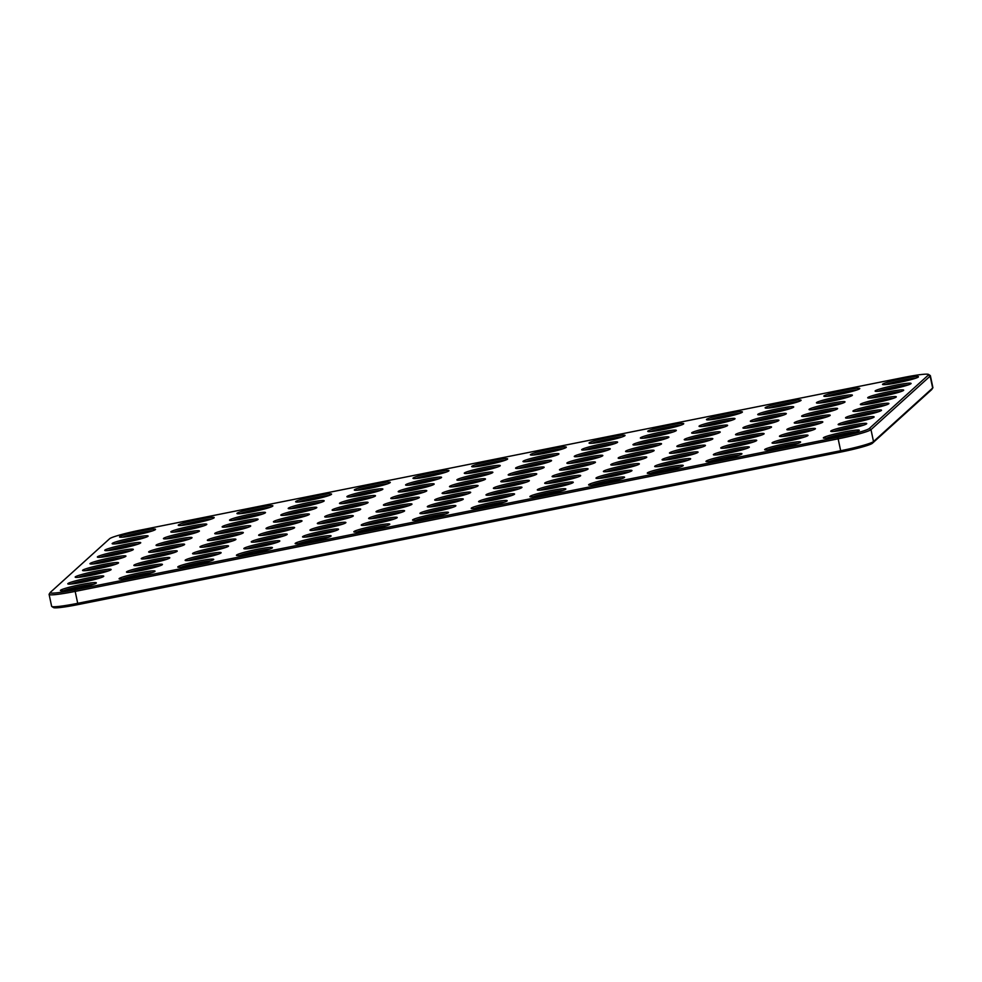 <?xml version="1.0" encoding="UTF-8"?>
<svg xmlns="http://www.w3.org/2000/svg" width="982" height="982" viewBox="0 0 982 982"><rect width="100%" height="100%" fill="white"/><g stroke="black" fill="none" stroke-linecap="round" stroke-linejoin="round"><path stroke-width="1.47" d="M928.506 374.412L930.224 375.517A30.233 2.529 168 0 1 930.371 375.701L932.9 387.608A30.233 2.529 168 0 1 932.839 387.841A30.233 2.529 168 0 1 932.667 388.025L873.514 441.556A30.233 2.529 168 0 1 840.469 450.775L77.504 603.353A30.233 2.529 168 0 1 51.776 606.483A30.233 2.529 168 0 1 51.629 606.299L49.1 594.392A30.233 2.529 168 0 1 49.161 594.159L50.278 592.453A28.785 2.406 168 0 1 50.438 592.281L109.591 538.75A28.785 2.406 168 0 1 141.052 529.973L904.017 377.395A28.785 2.406 168 0 1 928.506 374.412A28.785 2.406 168 0 1 928.432 374.989L869.279 428.52A28.785 2.406 168 0 1 837.818 437.297L74.853 589.875A28.785 2.406 168 0 1 50.278 592.453M930.371 375.701A30.233 2.529 168 0 1 930.138 376.118L870.985 429.65A30.233 2.529 168 0 1 837.941 438.868L74.976 591.446A30.233 2.529 168 0 1 49.1 594.392M932.839 387.841L931.722 389.547A28.785 2.406 168 0 1 931.562 389.719L872.409 443.25A28.785 2.406 168 0 1 840.948 452.027L77.983 604.605A28.785 2.406 168 0 1 53.494 607.588L51.776 606.483M122.32 553.21A18.376 1.534 -12 0 0 133.282 549.552A18.376 1.534 -12 0 0 115.029 551.724A18.376 1.534 -12 0 0 97.451 557.162A18.376 1.534 -12 0 0 122.32 553.21M181.007 541.475A18.376 1.534 -12 0 0 191.981 537.817A18.376 1.534 -12 0 0 173.716 539.99A18.376 1.534 -12 0 0 156.15 545.427A18.376 1.534 -12 0 0 181.007 541.475M114.919 559.9A18.376 1.534 -12 0 0 125.892 556.242A18.376 1.534 -12 0 0 107.627 558.414A18.376 1.534 -12 0 0 90.062 563.864A18.376 1.534 -12 0 0 114.919 559.9M173.618 548.165A18.376 1.534 -12 0 0 184.579 544.507A18.376 1.534 -12 0 0 166.314 546.679A18.376 1.534 -12 0 0 148.748 552.117A18.376 1.534 -12 0 0 173.618 548.165M107.529 566.589A18.376 1.534 -12 0 0 118.503 562.932A18.376 1.534 -12 0 0 100.238 565.116A18.376 1.534 -12 0 0 82.66 570.554A18.376 1.534 -12 0 0 107.529 566.589M166.216 554.855A18.376 1.534 -12 0 0 177.19 551.197A18.376 1.534 -12 0 0 158.924 553.369A18.376 1.534 -12 0 0 141.359 558.819A18.376 1.534 -12 0 0 166.216 554.855M232.304 536.43A18.376 1.534 -12 0 0 243.278 532.772A18.376 1.534 -12 0 0 225.013 534.945A18.376 1.534 -12 0 0 207.435 540.382A18.376 1.534 -12 0 0 232.304 536.43M224.915 543.12A18.376 1.534 -12 0 0 235.876 539.462A18.376 1.534 -12 0 0 217.611 541.634A18.376 1.534 -12 0 0 200.046 547.072A18.376 1.534 -12 0 0 224.915 543.12M92.738 579.981A18.376 1.534 -12 0 0 103.711 576.311A18.376 1.534 -12 0 0 85.446 578.496A18.376 1.534 -12 0 0 67.881 583.934A18.376 1.534 -12 0 0 92.738 579.981M151.424 568.234A18.376 1.534 -12 0 0 162.398 564.576A18.376 1.534 -12 0 0 144.133 566.761A18.376 1.534 -12 0 0 126.568 572.199A18.376 1.534 -12 0 0 151.424 568.234M202.722 563.189A18.376 1.534 -12 0 0 213.695 559.531A18.376 1.534 -12 0 0 195.43 561.716A18.376 1.534 -12 0 0 177.865 567.154A18.376 1.534 -12 0 0 202.722 563.189M85.348 586.671A18.376 1.534 -12 0 0 96.31 583.013A18.376 1.534 -12 0 0 78.057 585.186A18.376 1.534 -12 0 0 60.479 590.624A18.376 1.534 -12 0 0 85.348 586.671M144.035 574.936A18.376 1.534 -12 0 0 155.009 571.266A18.376 1.534 -12 0 0 136.744 573.451A18.376 1.534 -12 0 0 119.178 578.889A18.376 1.534 -12 0 0 144.035 574.936M239.694 529.74A18.376 1.534 -12 0 0 250.668 526.082A18.376 1.534 -12 0 0 232.403 528.255A18.376 1.534 -12 0 0 214.837 533.692A18.376 1.534 -12 0 0 239.694 529.74M100.139 573.279A18.376 1.534 -12 0 0 111.101 569.621A18.376 1.534 -12 0 0 92.836 571.806A18.376 1.534 -12 0 0 75.27 577.244A18.376 1.534 -12 0 0 100.139 573.279M158.826 561.544A18.376 1.534 -12 0 0 169.788 557.886A18.376 1.534 -12 0 0 151.535 560.071A18.376 1.534 -12 0 0 133.957 565.509A18.376 1.534 -12 0 0 158.826 561.544M217.513 549.81A18.376 1.534 -12 0 0 228.487 546.152A18.376 1.534 -12 0 0 210.222 548.324A18.376 1.534 -12 0 0 192.656 553.762A18.376 1.534 -12 0 0 217.513 549.81M210.123 556.499A18.376 1.534 -12 0 0 221.085 552.841A18.376 1.534 -12 0 0 202.832 555.014A18.376 1.534 -12 0 0 185.254 560.464A18.376 1.534 -12 0 0 210.123 556.499M144.501 533.14A18.376 1.534 -12 0 0 155.475 529.482A18.376 1.534 -12 0 0 137.21 531.655A18.376 1.534 -12 0 0 119.632 537.093A18.376 1.534 -12 0 0 144.501 533.14M643.136 454.273A18.376 1.534 -12 0 0 654.098 450.603A18.376 1.534 -12 0 0 635.845 452.788A18.376 1.534 -12 0 0 618.267 458.226A18.376 1.534 -12 0 0 643.136 454.273M203.188 521.393A18.376 1.534 -12 0 0 214.162 517.735A18.376 1.534 -12 0 0 195.897 519.92A18.376 1.534 -12 0 0 178.331 525.358A18.376 1.534 -12 0 0 203.188 521.393M694.434 449.228A18.376 1.534 -12 0 0 705.395 445.558A18.376 1.534 -12 0 0 687.13 447.743A18.376 1.534 -12 0 0 669.564 453.181A18.376 1.534 -12 0 0 694.434 449.228M261.887 509.658A18.376 1.534 -12 0 0 272.849 506A18.376 1.534 -12 0 0 254.584 508.185A18.376 1.534 -12 0 0 237.018 513.623A18.376 1.534 -12 0 0 261.887 509.658M137.112 539.83A18.376 1.534 -12 0 0 148.073 536.172A18.376 1.534 -12 0 0 129.808 538.345A18.376 1.534 -12 0 0 112.243 543.783A18.376 1.534 -12 0 0 137.112 539.83M195.799 528.095A18.376 1.534 -12 0 0 206.772 524.425A18.376 1.534 -12 0 0 188.507 526.61A18.376 1.534 -12 0 0 170.929 532.048A18.376 1.534 -12 0 0 195.799 528.095M635.735 460.963A18.376 1.534 -12 0 0 646.708 457.305A18.376 1.534 -12 0 0 628.443 459.478A18.376 1.534 -12 0 0 610.878 464.916A18.376 1.534 -12 0 0 635.735 460.963M577.048 472.698A18.376 1.534 -12 0 0 588.022 469.04A18.376 1.534 -12 0 0 569.756 471.213A18.376 1.534 -12 0 0 552.191 476.651A18.376 1.534 -12 0 0 577.048 472.698M254.485 516.348A18.376 1.534 -12 0 0 265.459 512.69A18.376 1.534 -12 0 0 247.194 514.875A18.376 1.534 -12 0 0 229.628 520.313A18.376 1.534 -12 0 0 254.485 516.348M129.71 546.52A18.376 1.534 -12 0 0 140.684 542.862A18.376 1.534 -12 0 0 122.419 545.035A18.376 1.534 -12 0 0 104.853 550.472A18.376 1.534 -12 0 0 129.71 546.52M188.397 534.785A18.376 1.534 -12 0 0 199.371 531.127A18.376 1.534 -12 0 0 181.105 533.3A18.376 1.534 -12 0 0 163.54 538.737A18.376 1.534 -12 0 0 188.397 534.785M247.096 523.05A18.376 1.534 -12 0 0 258.057 519.38A18.376 1.534 -12 0 0 239.804 521.565A18.376 1.534 -12 0 0 222.227 527.003A18.376 1.534 -12 0 0 247.096 523.05M290.991 524.695A18.376 1.534 -12 0 0 301.965 521.037A18.376 1.534 -12 0 0 283.7 523.21A18.376 1.534 -12 0 0 266.134 528.647A18.376 1.534 -12 0 0 290.991 524.695M591.839 459.318A18.376 1.534 -12 0 0 602.801 455.648A18.376 1.534 -12 0 0 584.548 457.833A18.376 1.534 -12 0 0 566.97 463.271A18.376 1.534 -12 0 0 591.839 459.318M584.437 466.008A18.376 1.534 -12 0 0 595.411 462.35A18.376 1.534 -12 0 0 577.146 464.523A18.376 1.534 -12 0 0 559.58 469.961A18.376 1.534 -12 0 0 584.437 466.008M701.823 442.526A18.376 1.534 -12 0 0 712.797 438.868A18.376 1.534 -12 0 0 694.532 441.053A18.376 1.534 -12 0 0 676.954 446.491A18.376 1.534 -12 0 0 701.823 442.526M709.213 435.836A18.376 1.534 -12 0 0 720.187 432.178A18.376 1.534 -12 0 0 701.921 434.351A18.376 1.534 -12 0 0 684.356 439.801A18.376 1.534 -12 0 0 709.213 435.836M650.526 447.571A18.376 1.534 -12 0 0 661.5 443.913A18.376 1.534 -12 0 0 643.235 446.098A18.376 1.534 -12 0 0 625.669 451.536A18.376 1.534 -12 0 0 650.526 447.571M283.602 531.385A18.376 1.534 -12 0 0 294.563 527.727A18.376 1.534 -12 0 0 276.31 529.899A18.376 1.534 -12 0 0 258.732 535.337A18.376 1.534 -12 0 0 283.602 531.385M826.598 412.366A18.376 1.534 -12 0 0 837.572 408.708A18.376 1.534 -12 0 0 819.307 410.881A18.376 1.534 -12 0 0 801.729 416.319A18.376 1.534 -12 0 0 826.598 412.366M819.197 419.056A18.376 1.534 -12 0 0 830.171 415.398A18.376 1.534 -12 0 0 811.905 417.571A18.376 1.534 -12 0 0 794.34 423.009A18.376 1.534 -12 0 0 819.197 419.056M679.642 462.608A18.376 1.534 -12 0 0 690.604 458.95A18.376 1.534 -12 0 0 672.351 461.123A18.376 1.534 -12 0 0 654.773 466.56A18.376 1.534 -12 0 0 679.642 462.608M620.955 474.343A18.376 1.534 -12 0 0 631.917 470.685A18.376 1.534 -12 0 0 613.652 472.858A18.376 1.534 -12 0 0 596.086 478.295A18.376 1.534 -12 0 0 620.955 474.343M870.494 414.011A18.376 1.534 -12 0 0 881.468 410.353A18.376 1.534 -12 0 0 863.203 412.526A18.376 1.534 -12 0 0 845.637 417.964A18.376 1.534 -12 0 0 870.494 414.011M261.421 551.454A18.376 1.534 -12 0 0 272.382 547.796A18.376 1.534 -12 0 0 254.117 549.969A18.376 1.534 -12 0 0 236.552 555.419A18.376 1.534 -12 0 0 261.421 551.454M877.896 407.321A18.376 1.534 -12 0 0 888.857 403.663A18.376 1.534 -12 0 0 870.604 405.836A18.376 1.534 -12 0 0 853.027 411.274A18.376 1.534 -12 0 0 877.896 407.321M613.554 481.033A18.376 1.534 -12 0 0 624.527 477.375A18.376 1.534 -12 0 0 606.262 479.547A18.376 1.534 -12 0 0 588.697 484.985A18.376 1.534 -12 0 0 613.554 481.033M672.24 469.298A18.376 1.534 -12 0 0 683.214 465.64A18.376 1.534 -12 0 0 664.949 467.813A18.376 1.534 -12 0 0 647.384 473.25A18.376 1.534 -12 0 0 672.24 469.298M811.807 425.746A18.376 1.534 -12 0 0 822.781 422.088A18.376 1.534 -12 0 0 804.516 424.261A18.376 1.534 -12 0 0 786.95 429.699A18.376 1.534 -12 0 0 811.807 425.746M767.912 424.101A18.376 1.534 -12 0 0 778.873 420.443A18.376 1.534 -12 0 0 760.608 422.616A18.376 1.534 -12 0 0 743.043 428.054A18.376 1.534 -12 0 0 767.912 424.101M753.12 437.481A18.376 1.534 -12 0 0 764.082 433.823A18.376 1.534 -12 0 0 745.829 436.008A18.376 1.534 -12 0 0 728.251 441.446A18.376 1.534 -12 0 0 753.12 437.481M276.2 538.075A18.376 1.534 -12 0 0 287.174 534.417A18.376 1.534 -12 0 0 268.908 536.589A18.376 1.534 -12 0 0 251.343 542.027A18.376 1.534 -12 0 0 276.2 538.075M628.345 467.653A18.376 1.534 -12 0 0 639.319 463.995A18.376 1.534 -12 0 0 621.054 466.168A18.376 1.534 -12 0 0 603.476 471.606A18.376 1.534 -12 0 0 628.345 467.653M298.393 518.005A18.376 1.534 -12 0 0 309.355 514.335A18.376 1.534 -12 0 0 291.089 516.52A18.376 1.534 -12 0 0 273.524 521.958A18.376 1.534 -12 0 0 298.393 518.005M687.032 455.918A18.376 1.534 -12 0 0 698.006 452.26A18.376 1.534 -12 0 0 679.74 454.433A18.376 1.534 -12 0 0 662.175 459.871A18.376 1.534 -12 0 0 687.032 455.918M268.81 544.764A18.376 1.534 -12 0 0 279.784 541.107A18.376 1.534 -12 0 0 261.519 543.279A18.376 1.534 -12 0 0 243.941 548.717A18.376 1.534 -12 0 0 268.81 544.764M760.51 430.791A18.376 1.534 -12 0 0 771.484 427.133A18.376 1.534 -12 0 0 753.219 429.306A18.376 1.534 -12 0 0 735.653 434.756A18.376 1.534 -12 0 0 760.51 430.791M789.626 445.828A18.376 1.534 -12 0 0 800.588 442.158A18.376 1.534 -12 0 0 782.335 444.343A18.376 1.534 -12 0 0 764.757 449.781A18.376 1.534 -12 0 0 789.626 445.828M848.313 434.081A18.376 1.534 -12 0 0 859.287 430.423A18.376 1.534 -12 0 0 841.022 432.608A18.376 1.534 -12 0 0 823.456 438.046A18.376 1.534 -12 0 0 848.313 434.081M738.329 450.873A18.376 1.534 -12 0 0 749.303 447.203A18.376 1.534 -12 0 0 731.038 449.388A18.376 1.534 -12 0 0 713.46 454.826A18.376 1.534 -12 0 0 738.329 450.873M797.016 439.126A18.376 1.534 -12 0 0 807.99 435.468A18.376 1.534 -12 0 0 789.724 437.653A18.376 1.534 -12 0 0 772.159 443.091A18.376 1.534 -12 0 0 797.016 439.126M730.939 457.563A18.376 1.534 -12 0 0 741.901 453.905A18.376 1.534 -12 0 0 723.636 456.078A18.376 1.534 -12 0 0 706.07 461.515A18.376 1.534 -12 0 0 730.939 457.563M554.867 492.768A18.376 1.534 -12 0 0 565.828 489.11A18.376 1.534 -12 0 0 547.575 491.295A18.376 1.534 -12 0 0 529.998 496.732A18.376 1.534 -12 0 0 554.867 492.768M855.715 427.391A18.376 1.534 -12 0 0 866.676 423.733A18.376 1.534 -12 0 0 848.411 425.906A18.376 1.534 -12 0 0 830.846 431.356A18.376 1.534 -12 0 0 855.715 427.391M885.285 400.631A18.376 1.534 -12 0 0 896.259 396.974A18.376 1.534 -12 0 0 877.994 399.146A18.376 1.534 -12 0 0 860.428 404.584A18.376 1.534 -12 0 0 885.285 400.631M863.104 420.701A18.376 1.534 -12 0 0 874.078 417.043A18.376 1.534 -12 0 0 855.813 419.216A18.376 1.534 -12 0 0 838.235 424.654A18.376 1.534 -12 0 0 863.104 420.701M342.288 519.65A18.376 1.534 -12 0 0 353.262 515.98A18.376 1.534 -12 0 0 334.997 518.165A18.376 1.534 -12 0 0 317.419 523.602A18.376 1.534 -12 0 0 342.288 519.65M731.406 415.767A18.376 1.534 -12 0 0 742.367 412.109A18.376 1.534 -12 0 0 724.102 414.281A18.376 1.534 -12 0 0 706.537 419.719A18.376 1.534 -12 0 0 731.406 415.767M349.678 512.948A18.376 1.534 -12 0 0 360.652 509.29A18.376 1.534 -12 0 0 342.387 511.475A18.376 1.534 -12 0 0 324.821 516.913A18.376 1.534 -12 0 0 349.678 512.948M562.256 486.078A18.376 1.534 -12 0 0 573.23 482.42A18.376 1.534 -12 0 0 554.965 484.592A18.376 1.534 -12 0 0 537.399 490.03A18.376 1.534 -12 0 0 562.256 486.078M569.658 479.388A18.376 1.534 -12 0 0 580.62 475.73A18.376 1.534 -12 0 0 562.355 477.903A18.376 1.534 -12 0 0 544.789 483.34A18.376 1.534 -12 0 0 569.658 479.388M518.361 484.433A18.376 1.534 -12 0 0 529.323 480.775A18.376 1.534 -12 0 0 511.07 482.948A18.376 1.534 -12 0 0 493.492 488.385A18.376 1.534 -12 0 0 518.361 484.433M716.615 429.146A18.376 1.534 -12 0 0 727.576 425.488A18.376 1.534 -12 0 0 709.323 427.661A18.376 1.534 -12 0 0 691.745 433.099A18.376 1.534 -12 0 0 716.615 429.146M745.719 444.171A18.376 1.534 -12 0 0 756.692 440.513A18.376 1.534 -12 0 0 738.427 442.698A18.376 1.534 -12 0 0 720.862 448.136A18.376 1.534 -12 0 0 745.719 444.171M305.783 511.303A18.376 1.534 -12 0 0 316.756 507.645A18.376 1.534 -12 0 0 298.491 509.83A18.376 1.534 -12 0 0 280.913 515.268A18.376 1.534 -12 0 0 305.783 511.303M408.377 501.213A18.376 1.534 -12 0 0 419.339 497.555A18.376 1.534 -12 0 0 401.073 499.74A18.376 1.534 -12 0 0 383.508 505.178A18.376 1.534 -12 0 0 408.377 501.213M525.751 477.743A18.376 1.534 -12 0 0 536.724 474.085A18.376 1.534 -12 0 0 518.459 476.258A18.376 1.534 -12 0 0 500.894 481.696A18.376 1.534 -12 0 0 525.751 477.743M400.975 507.903A18.376 1.534 -12 0 0 411.949 504.245A18.376 1.534 -12 0 0 393.684 506.43A18.376 1.534 -12 0 0 376.118 511.868A18.376 1.534 -12 0 0 400.975 507.903M533.152 471.053A18.376 1.534 -12 0 0 544.114 467.395A18.376 1.534 -12 0 0 525.849 469.568A18.376 1.534 -12 0 0 508.283 475.006A18.376 1.534 -12 0 0 533.152 471.053M657.928 440.881A18.376 1.534 -12 0 0 668.889 437.223A18.376 1.534 -12 0 0 650.624 439.408A18.376 1.534 -12 0 0 633.059 444.846A18.376 1.534 -12 0 0 657.928 440.881M599.229 452.616A18.376 1.534 -12 0 0 610.203 448.958A18.376 1.534 -12 0 0 591.937 451.143A18.376 1.534 -12 0 0 574.372 456.581A18.376 1.534 -12 0 0 599.229 452.616M459.674 496.168A18.376 1.534 -12 0 0 470.636 492.51A18.376 1.534 -12 0 0 452.371 494.683A18.376 1.534 -12 0 0 434.805 500.133A18.376 1.534 -12 0 0 459.674 496.168M474.453 482.788A18.376 1.534 -12 0 0 485.427 479.13A18.376 1.534 -12 0 0 467.162 481.303A18.376 1.534 -12 0 0 449.596 486.741A18.376 1.534 -12 0 0 474.453 482.788M467.064 489.478A18.376 1.534 -12 0 0 478.038 485.82A18.376 1.534 -12 0 0 459.772 487.993A18.376 1.534 -12 0 0 442.195 493.43A18.376 1.534 -12 0 0 467.064 489.478M614.02 439.236A18.376 1.534 -12 0 0 624.994 435.578A18.376 1.534 -12 0 0 606.729 437.751A18.376 1.534 -12 0 0 589.163 443.201A18.376 1.534 -12 0 0 614.02 439.236M724.004 422.456A18.376 1.534 -12 0 0 734.978 418.798A18.376 1.534 -12 0 0 716.713 420.971A18.376 1.534 -12 0 0 699.147 426.409A18.376 1.534 -12 0 0 724.004 422.456M672.707 427.501A18.376 1.534 -12 0 0 683.681 423.843A18.376 1.534 -12 0 0 665.415 426.016A18.376 1.534 -12 0 0 647.85 431.454A18.376 1.534 -12 0 0 672.707 427.501M606.63 445.926A18.376 1.534 -12 0 0 617.592 442.268A18.376 1.534 -12 0 0 599.327 444.453A18.376 1.534 -12 0 0 581.761 449.891A18.376 1.534 -12 0 0 606.63 445.926M665.317 434.191A18.376 1.534 -12 0 0 676.291 430.533A18.376 1.534 -12 0 0 658.026 432.706A18.376 1.534 -12 0 0 640.448 438.144A18.376 1.534 -12 0 0 665.317 434.191M804.418 432.436A18.376 1.534 -12 0 0 815.379 428.778A18.376 1.534 -12 0 0 797.114 430.963A18.376 1.534 -12 0 0 779.548 436.401A18.376 1.534 -12 0 0 804.418 432.436M444.883 509.56A18.376 1.534 -12 0 0 455.844 505.89A18.376 1.534 -12 0 0 437.591 508.075A18.376 1.534 -12 0 0 420.014 513.512A18.376 1.534 -12 0 0 444.883 509.56M848.779 392.284A18.376 1.534 -12 0 0 859.753 388.627A18.376 1.534 -12 0 0 841.488 390.811A18.376 1.534 -12 0 0 823.923 396.249A18.376 1.534 -12 0 0 848.779 392.284M503.57 497.813A18.376 1.534 -12 0 0 514.543 494.155A18.376 1.534 -12 0 0 496.278 496.34A18.376 1.534 -12 0 0 478.7 501.777A18.376 1.534 -12 0 0 503.57 497.813M907.466 380.55A18.376 1.534 -12 0 0 918.44 376.892A18.376 1.534 -12 0 0 900.175 379.077A18.376 1.534 -12 0 0 882.609 384.514A18.376 1.534 -12 0 0 907.466 380.55M892.687 393.942A18.376 1.534 -12 0 0 903.649 390.271A18.376 1.534 -12 0 0 885.383 392.456A18.376 1.534 -12 0 0 867.818 397.894A18.376 1.534 -12 0 0 892.687 393.942M437.481 516.25A18.376 1.534 -12 0 0 448.455 512.592A18.376 1.534 -12 0 0 430.19 514.764A18.376 1.534 -12 0 0 412.624 520.202A18.376 1.534 -12 0 0 437.481 516.25M378.794 527.985A18.376 1.534 -12 0 0 389.768 524.327A18.376 1.534 -12 0 0 371.503 526.499A18.376 1.534 -12 0 0 353.937 531.937A18.376 1.534 -12 0 0 378.794 527.985M900.077 387.239A18.376 1.534 -12 0 0 911.051 383.581A18.376 1.534 -12 0 0 892.785 385.766A18.376 1.534 -12 0 0 875.207 391.204A18.376 1.534 -12 0 0 900.077 387.239M320.107 539.719A18.376 1.534 -12 0 0 331.069 536.062A18.376 1.534 -12 0 0 312.816 538.234A18.376 1.534 -12 0 0 295.238 543.672A18.376 1.534 -12 0 0 320.107 539.719M496.18 504.502A18.376 1.534 -12 0 0 507.142 500.845A18.376 1.534 -12 0 0 488.876 503.03A18.376 1.534 -12 0 0 471.311 508.467A18.376 1.534 -12 0 0 496.18 504.502M393.586 514.605A18.376 1.534 -12 0 0 404.559 510.935A18.376 1.534 -12 0 0 386.294 513.12A18.376 1.534 -12 0 0 368.716 518.557A18.376 1.534 -12 0 0 393.586 514.605M790.093 404.032A18.376 1.534 -12 0 0 801.054 400.374A18.376 1.534 -12 0 0 782.801 402.546A18.376 1.534 -12 0 0 765.223 407.984A18.376 1.534 -12 0 0 790.093 404.032M782.691 410.722A18.376 1.534 -12 0 0 793.665 407.064A18.376 1.534 -12 0 0 775.399 409.236A18.376 1.534 -12 0 0 757.834 414.674A18.376 1.534 -12 0 0 782.691 410.722M334.899 526.34A18.376 1.534 -12 0 0 345.86 522.682A18.376 1.534 -12 0 0 327.595 524.854A18.376 1.534 -12 0 0 310.03 530.292A18.376 1.534 -12 0 0 334.899 526.34M833.988 405.676A18.376 1.534 -12 0 0 844.962 402.019A18.376 1.534 -12 0 0 826.697 404.191A18.376 1.534 -12 0 0 809.131 409.629A18.376 1.534 -12 0 0 833.988 405.676M510.959 491.123A18.376 1.534 -12 0 0 521.933 487.465A18.376 1.534 -12 0 0 503.668 489.637A18.376 1.534 -12 0 0 486.102 495.088A18.376 1.534 -12 0 0 510.959 491.123M386.184 521.295A18.376 1.534 -12 0 0 397.158 517.637A18.376 1.534 -12 0 0 378.892 519.809A18.376 1.534 -12 0 0 361.327 525.247A18.376 1.534 -12 0 0 386.184 521.295M357.08 506.258A18.376 1.534 -12 0 0 368.041 502.6A18.376 1.534 -12 0 0 349.788 504.785A18.376 1.534 -12 0 0 332.211 510.223A18.376 1.534 -12 0 0 357.08 506.258M327.497 533.03A18.376 1.534 -12 0 0 338.471 529.372A18.376 1.534 -12 0 0 320.206 531.544A18.376 1.534 -12 0 0 302.64 536.982A18.376 1.534 -12 0 0 327.497 533.03M452.272 502.858A18.376 1.534 -12 0 0 463.246 499.2A18.376 1.534 -12 0 0 444.981 501.385A18.376 1.534 -12 0 0 427.416 506.822A18.376 1.534 -12 0 0 452.272 502.858M415.767 494.523A18.376 1.534 -12 0 0 426.74 490.865A18.376 1.534 -12 0 0 408.475 493.038A18.376 1.534 -12 0 0 390.91 498.488A18.376 1.534 -12 0 0 415.767 494.523M841.39 398.987A18.376 1.534 -12 0 0 852.351 395.316A18.376 1.534 -12 0 0 834.086 397.501A18.376 1.534 -12 0 0 816.521 402.939A18.376 1.534 -12 0 0 841.39 398.987M775.301 417.411A18.376 1.534 -12 0 0 786.275 413.753A18.376 1.534 -12 0 0 768.01 415.926A18.376 1.534 -12 0 0 750.432 421.364A18.376 1.534 -12 0 0 775.301 417.411M430.558 481.143A18.376 1.534 -12 0 0 441.532 477.485A18.376 1.534 -12 0 0 423.267 479.658A18.376 1.534 -12 0 0 405.689 485.096A18.376 1.534 -12 0 0 430.558 481.143M489.245 469.408A18.376 1.534 -12 0 0 500.219 465.75A18.376 1.534 -12 0 0 481.953 467.923A18.376 1.534 -12 0 0 464.388 473.361A18.376 1.534 -12 0 0 489.245 469.408M371.871 492.878A18.376 1.534 -12 0 0 382.833 489.22A18.376 1.534 -12 0 0 364.567 491.393A18.376 1.534 -12 0 0 347.002 496.831A18.376 1.534 -12 0 0 371.871 492.878M496.647 462.718A18.376 1.534 -12 0 0 507.608 459.048A18.376 1.534 -12 0 0 489.343 461.233A18.376 1.534 -12 0 0 471.777 466.671A18.376 1.534 -12 0 0 496.647 462.718M437.947 474.453A18.376 1.534 -12 0 0 448.921 470.795A18.376 1.534 -12 0 0 430.656 472.968A18.376 1.534 -12 0 0 413.091 478.406A18.376 1.534 -12 0 0 437.947 474.453M379.261 486.188A18.376 1.534 -12 0 0 390.235 482.53A18.376 1.534 -12 0 0 371.969 484.703A18.376 1.534 -12 0 0 354.404 490.141A18.376 1.534 -12 0 0 379.261 486.188M313.172 504.613A18.376 1.534 -12 0 0 324.146 500.955A18.376 1.534 -12 0 0 305.881 503.128A18.376 1.534 -12 0 0 288.315 508.578A18.376 1.534 -12 0 0 313.172 504.613M555.333 450.971A18.376 1.534 -12 0 0 566.295 447.313A18.376 1.534 -12 0 0 548.042 449.498A18.376 1.534 -12 0 0 530.464 454.936A18.376 1.534 -12 0 0 555.333 450.971M481.855 476.098A18.376 1.534 -12 0 0 492.817 472.44A18.376 1.534 -12 0 0 474.564 474.613A18.376 1.534 -12 0 0 456.986 480.051A18.376 1.534 -12 0 0 481.855 476.098M540.542 464.363A18.376 1.534 -12 0 0 551.516 460.705A18.376 1.534 -12 0 0 533.251 462.878A18.376 1.534 -12 0 0 515.673 468.316A18.376 1.534 -12 0 0 540.542 464.363M320.574 497.923A18.376 1.534 -12 0 0 331.535 494.265A18.376 1.534 -12 0 0 313.283 496.438A18.376 1.534 -12 0 0 295.705 501.876A18.376 1.534 -12 0 0 320.574 497.923M364.469 499.568A18.376 1.534 -12 0 0 375.443 495.91A18.376 1.534 -12 0 0 357.178 498.083A18.376 1.534 -12 0 0 339.612 503.533A18.376 1.534 -12 0 0 364.469 499.568M547.931 457.673A18.376 1.534 -12 0 0 558.905 454.003A18.376 1.534 -12 0 0 540.64 456.188A18.376 1.534 -12 0 0 523.075 461.626A18.376 1.534 -12 0 0 547.931 457.673M423.168 487.833A18.376 1.534 -12 0 0 434.13 484.175A18.376 1.534 -12 0 0 415.865 486.348A18.376 1.534 -12 0 0 398.299 491.786A18.376 1.534 -12 0 0 423.168 487.833M130.532 550.877A16.927 1.412 -12 0 0 115.348 553.259A16.927 1.412 -12 0 0 100.508 557.248M189.219 539.13A16.927 1.412 -12 0 0 174.035 541.524A16.927 1.412 -12 0 0 159.207 545.513M123.131 557.567A16.927 1.412 -12 0 0 107.959 559.949A16.927 1.412 -12 0 0 93.118 563.938M181.817 545.82A16.927 1.412 -12 0 0 166.645 548.214A16.927 1.412 -12 0 0 151.805 552.203M115.741 564.257A16.927 1.412 -12 0 0 100.557 566.639A16.927 1.412 -12 0 0 85.729 570.64M174.428 552.522A16.927 1.412 -12 0 0 159.256 554.904A16.927 1.412 -12 0 0 144.415 558.893M240.516 534.085A16.927 1.412 -12 0 0 225.332 536.479A16.927 1.412 -12 0 0 210.504 540.468M233.115 540.775A16.927 1.412 -12 0 0 217.943 543.169A16.927 1.412 -12 0 0 203.102 547.158M100.95 577.637A16.927 1.412 -12 0 0 85.778 580.031A16.927 1.412 -12 0 0 70.937 584.02M159.636 565.902A16.927 1.412 -12 0 0 144.464 568.296A16.927 1.412 -12 0 0 129.624 572.285M210.934 560.857A16.927 1.412 -12 0 0 195.762 563.251A16.927 1.412 -12 0 0 180.921 567.24M93.56 584.327A16.927 1.412 -12 0 0 78.376 586.72A16.927 1.412 -12 0 0 63.535 590.71M152.247 572.592A16.927 1.412 -12 0 0 137.063 574.986A16.927 1.412 -12 0 0 122.234 578.975M247.906 527.395A16.927 1.412 -12 0 0 232.734 529.789A16.927 1.412 -12 0 0 217.894 533.778M108.339 570.947A16.927 1.412 -12 0 0 93.167 573.341A16.927 1.412 -12 0 0 78.327 577.33M167.038 559.212A16.927 1.412 -12 0 0 151.854 561.594A16.927 1.412 -12 0 0 137.014 565.583M225.725 547.477A16.927 1.412 -12 0 0 210.541 549.859A16.927 1.412 -12 0 0 195.713 553.848M218.335 554.167A16.927 1.412 -12 0 0 203.151 556.548A16.927 1.412 -12 0 0 188.311 560.538M152.713 530.796A16.927 1.412 -12 0 0 137.529 533.189A16.927 1.412 -12 0 0 122.701 537.179M651.348 451.929A16.927 1.412 -12 0 0 636.164 454.322A16.927 1.412 -12 0 0 621.324 458.312M211.4 519.061A16.927 1.412 -12 0 0 196.228 521.454A16.927 1.412 -12 0 0 181.388 525.444M702.633 446.884A16.927 1.412 -12 0 0 687.461 449.277A16.927 1.412 -12 0 0 672.621 453.267M270.087 507.326A16.927 1.412 -12 0 0 254.915 509.707A16.927 1.412 -12 0 0 240.074 513.696M145.311 537.485A16.927 1.412 -12 0 0 130.14 539.879A16.927 1.412 -12 0 0 115.299 543.868M204.01 525.751A16.927 1.412 -12 0 0 188.826 528.144A16.927 1.412 -12 0 0 173.986 532.134M643.947 458.619A16.927 1.412 -12 0 0 628.775 461.012A16.927 1.412 -12 0 0 613.934 465.002M585.26 470.353A16.927 1.412 -12 0 0 570.076 472.747A16.927 1.412 -12 0 0 555.247 476.736M262.697 514.016A16.927 1.412 -12 0 0 247.513 516.409A16.927 1.412 -12 0 0 232.685 520.399M137.922 544.175A16.927 1.412 -12 0 0 122.75 546.569A16.927 1.412 -12 0 0 107.91 550.558M196.609 532.44A16.927 1.412 -12 0 0 181.437 534.834A16.927 1.412 -12 0 0 166.596 538.823M255.308 520.706A16.927 1.412 -12 0 0 240.124 523.099A16.927 1.412 -12 0 0 225.283 527.088M299.203 522.35A16.927 1.412 -12 0 0 284.031 524.744A16.927 1.412 -12 0 0 269.191 528.733M600.051 456.974A16.927 1.412 -12 0 0 584.867 459.367A16.927 1.412 -12 0 0 570.026 463.357M592.649 463.664A16.927 1.412 -12 0 0 577.477 466.057A16.927 1.412 -12 0 0 562.637 470.047M710.035 440.194A16.927 1.412 -12 0 0 694.851 442.587A16.927 1.412 -12 0 0 680.023 446.577M717.425 433.504A16.927 1.412 -12 0 0 702.253 435.885A16.927 1.412 -12 0 0 687.412 439.875M658.738 445.239A16.927 1.412 -12 0 0 643.554 447.632A16.927 1.412 -12 0 0 628.726 451.622M291.814 529.04A16.927 1.412 -12 0 0 276.629 531.434A16.927 1.412 -12 0 0 261.789 535.423M834.81 410.022A16.927 1.412 -12 0 0 819.626 412.415A16.927 1.412 -12 0 0 804.786 416.405M827.409 416.712A16.927 1.412 -12 0 0 812.237 419.105A16.927 1.412 -12 0 0 797.396 423.095M687.854 460.263A16.927 1.412 -12 0 0 672.67 462.657A16.927 1.412 -12 0 0 657.83 466.646M629.155 471.998A16.927 1.412 -12 0 0 613.983 474.392A16.927 1.412 -12 0 0 599.143 478.381M878.706 411.667A16.927 1.412 -12 0 0 863.534 414.06A16.927 1.412 -12 0 0 848.693 418.05M269.62 549.122A16.927 1.412 -12 0 0 254.448 551.503A16.927 1.412 -12 0 0 239.608 555.493M886.108 404.977A16.927 1.412 -12 0 0 870.924 407.37A16.927 1.412 -12 0 0 856.083 411.36M621.766 478.7A16.927 1.412 -12 0 0 606.581 481.082A16.927 1.412 -12 0 0 591.753 485.071M680.452 466.953A16.927 1.412 -12 0 0 665.28 469.347A16.927 1.412 -12 0 0 650.44 473.336M820.019 423.414A16.927 1.412 -12 0 0 804.835 425.795A16.927 1.412 -12 0 0 790.007 429.785M776.111 421.757A16.927 1.412 -12 0 0 760.94 424.15A16.927 1.412 -12 0 0 746.099 428.14M761.332 435.149A16.927 1.412 -12 0 0 746.148 437.53A16.927 1.412 -12 0 0 731.308 441.532M284.412 535.73A16.927 1.412 -12 0 0 269.24 538.124A16.927 1.412 -12 0 0 254.399 542.113M636.557 465.308A16.927 1.412 -12 0 0 621.373 467.702A16.927 1.412 -12 0 0 606.545 471.691M306.593 515.66A16.927 1.412 -12 0 0 291.421 518.054A16.927 1.412 -12 0 0 276.58 522.043M695.244 453.574A16.927 1.412 -12 0 0 680.072 455.967A16.927 1.412 -12 0 0 665.231 459.957M277.022 542.432A16.927 1.412 -12 0 0 261.838 544.814A16.927 1.412 -12 0 0 247.01 548.803M768.722 428.459A16.927 1.412 -12 0 0 753.55 430.84A16.927 1.412 -12 0 0 738.709 434.83M797.838 443.483A16.927 1.412 -12 0 0 782.654 445.877A16.927 1.412 -12 0 0 767.814 449.866M856.525 431.749A16.927 1.412 -12 0 0 841.341 434.142A16.927 1.412 -12 0 0 826.513 438.132M746.541 448.529A16.927 1.412 -12 0 0 731.357 450.922A16.927 1.412 -12 0 0 716.529 454.912M805.228 436.794A16.927 1.412 -12 0 0 790.056 439.187A16.927 1.412 -12 0 0 775.215 443.177M739.139 455.218A16.927 1.412 -12 0 0 723.967 457.612A16.927 1.412 -12 0 0 709.127 461.601M563.079 490.435A16.927 1.412 -12 0 0 547.895 492.817A16.927 1.412 -12 0 0 533.054 496.806M863.914 425.059A16.927 1.412 -12 0 0 848.743 427.44A16.927 1.412 -12 0 0 833.902 431.429M893.497 398.287A16.927 1.412 -12 0 0 878.313 400.681A16.927 1.412 -12 0 0 863.485 404.67M871.316 418.369A16.927 1.412 -12 0 0 856.132 420.75A16.927 1.412 -12 0 0 841.304 424.74M350.5 517.305A16.927 1.412 -12 0 0 335.316 519.699A16.927 1.412 -12 0 0 320.488 523.688M739.606 413.422A16.927 1.412 -12 0 0 724.434 415.816A16.927 1.412 -12 0 0 709.593 419.805M357.89 510.615A16.927 1.412 -12 0 0 342.718 513.009A16.927 1.412 -12 0 0 327.878 516.998M570.468 483.745A16.927 1.412 -12 0 0 555.296 486.127A16.927 1.412 -12 0 0 540.456 490.116M577.858 477.043A16.927 1.412 -12 0 0 562.686 479.437A16.927 1.412 -12 0 0 547.846 483.426M526.573 482.101A16.927 1.412 -12 0 0 511.389 484.482A16.927 1.412 -12 0 0 496.548 488.471M724.826 426.814A16.927 1.412 -12 0 0 709.642 429.195A16.927 1.412 -12 0 0 694.802 433.185M753.931 441.839A16.927 1.412 -12 0 0 738.759 444.232A16.927 1.412 -12 0 0 723.918 448.222M313.995 508.971A16.927 1.412 -12 0 0 298.81 511.364A16.927 1.412 -12 0 0 283.982 515.354M416.577 498.881A16.927 1.412 -12 0 0 401.405 501.262A16.927 1.412 -12 0 0 386.564 505.251M533.962 475.398A16.927 1.412 -12 0 0 518.791 477.792A16.927 1.412 -12 0 0 503.95 481.781M409.187 505.57A16.927 1.412 -12 0 0 394.015 507.964A16.927 1.412 -12 0 0 379.175 511.953M541.352 468.709A16.927 1.412 -12 0 0 526.18 471.102A16.927 1.412 -12 0 0 511.34 475.092M666.127 438.549A16.927 1.412 -12 0 0 650.956 440.93A16.927 1.412 -12 0 0 636.115 444.92M607.441 450.284A16.927 1.412 -12 0 0 592.269 452.677A16.927 1.412 -12 0 0 577.428 456.667M467.874 493.836A16.927 1.412 -12 0 0 452.702 496.217A16.927 1.412 -12 0 0 437.862 500.206M482.665 480.443A16.927 1.412 -12 0 0 467.493 482.837A16.927 1.412 -12 0 0 452.653 486.827M475.276 487.146A16.927 1.412 -12 0 0 460.092 489.527A16.927 1.412 -12 0 0 445.263 493.516M622.232 436.904A16.927 1.412 -12 0 0 607.048 439.285A16.927 1.412 -12 0 0 592.22 443.275M732.216 420.112A16.927 1.412 -12 0 0 717.044 422.505A16.927 1.412 -12 0 0 702.204 426.495M680.919 425.157A16.927 1.412 -12 0 0 665.747 427.551A16.927 1.412 -12 0 0 650.906 431.54M614.83 443.594A16.927 1.412 -12 0 0 599.658 445.975A16.927 1.412 -12 0 0 584.818 449.977M673.529 431.859A16.927 1.412 -12 0 0 658.345 434.24A16.927 1.412 -12 0 0 643.517 438.23M812.617 430.104A16.927 1.412 -12 0 0 797.445 432.485A16.927 1.412 -12 0 0 782.605 436.474M453.095 507.215A16.927 1.412 -12 0 0 437.911 509.609A16.927 1.412 -12 0 0 423.07 513.598M856.991 389.952A16.927 1.412 -12 0 0 841.807 392.346A16.927 1.412 -12 0 0 826.979 396.335M511.782 495.48A16.927 1.412 -12 0 0 496.597 497.862A16.927 1.412 -12 0 0 481.769 501.863M915.678 378.217A16.927 1.412 -12 0 0 900.506 380.599A16.927 1.412 -12 0 0 885.666 384.588M900.887 391.597A16.927 1.412 -12 0 0 885.715 393.991A16.927 1.412 -12 0 0 870.874 397.98M445.693 513.905A16.927 1.412 -12 0 0 430.521 516.299A16.927 1.412 -12 0 0 415.681 520.288M387.006 525.64A16.927 1.412 -12 0 0 371.822 528.034A16.927 1.412 -12 0 0 356.994 532.023M908.289 384.907A16.927 1.412 -12 0 0 893.104 387.301A16.927 1.412 -12 0 0 878.276 391.29M328.319 537.375A16.927 1.412 -12 0 0 313.135 539.769A16.927 1.412 -12 0 0 298.295 543.758M504.38 502.17A16.927 1.412 -12 0 0 489.208 504.564A16.927 1.412 -12 0 0 474.367 508.553M401.798 512.26A16.927 1.412 -12 0 0 386.613 514.654A16.927 1.412 -12 0 0 371.773 518.643M798.305 401.687A16.927 1.412 -12 0 0 783.12 404.081A16.927 1.412 -12 0 0 768.28 408.07M790.903 408.377A16.927 1.412 -12 0 0 775.731 410.771A16.927 1.412 -12 0 0 760.89 414.76M343.099 523.995A16.927 1.412 -12 0 0 327.927 526.389A16.927 1.412 -12 0 0 313.086 530.378M842.2 403.332A16.927 1.412 -12 0 0 827.028 405.726A16.927 1.412 -12 0 0 812.188 409.715M519.171 488.791A16.927 1.412 -12 0 0 503.999 491.172A16.927 1.412 -12 0 0 489.159 495.161M394.396 518.95A16.927 1.412 -12 0 0 379.224 521.344A16.927 1.412 -12 0 0 364.383 525.333M365.292 503.926A16.927 1.412 -12 0 0 350.108 506.307A16.927 1.412 -12 0 0 335.267 510.309M335.709 530.685A16.927 1.412 -12 0 0 320.537 533.079A16.927 1.412 -12 0 0 305.697 537.068M460.484 500.525A16.927 1.412 -12 0 0 445.3 502.919A16.927 1.412 -12 0 0 430.472 506.908M423.978 492.191A16.927 1.412 -12 0 0 408.794 494.572A16.927 1.412 -12 0 0 393.966 498.561M849.59 396.642A16.927 1.412 -12 0 0 834.418 399.036A16.927 1.412 -12 0 0 819.577 403.025M783.513 415.067A16.927 1.412 -12 0 0 768.329 417.46A16.927 1.412 -12 0 0 753.501 421.45M438.77 478.799A16.927 1.412 -12 0 0 423.586 481.192A16.927 1.412 -12 0 0 408.757 485.182M497.457 467.064A16.927 1.412 -12 0 0 482.285 469.457A16.927 1.412 -12 0 0 467.444 473.447M380.071 490.546A16.927 1.412 -12 0 0 364.899 492.927A16.927 1.412 -12 0 0 350.058 496.917M504.846 460.374A16.927 1.412 -12 0 0 489.674 462.768A16.927 1.412 -12 0 0 474.834 466.757M446.159 472.109A16.927 1.412 -12 0 0 430.988 474.502A16.927 1.412 -12 0 0 416.147 478.492M387.473 483.844A16.927 1.412 -12 0 0 372.288 486.237A16.927 1.412 -12 0 0 357.46 490.227M321.384 502.281A16.927 1.412 -12 0 0 306.212 504.662A16.927 1.412 -12 0 0 291.372 508.651M563.545 448.639A16.927 1.412 -12 0 0 548.361 451.033A16.927 1.412 -12 0 0 533.521 455.022M490.067 473.754A16.927 1.412 -12 0 0 474.883 476.147A16.927 1.412 -12 0 0 460.042 480.137M548.754 462.019A16.927 1.412 -12 0 0 533.57 464.412A16.927 1.412 -12 0 0 518.742 468.402M328.786 495.591A16.927 1.412 -12 0 0 313.602 497.972A16.927 1.412 -12 0 0 298.761 501.962M372.681 497.236A16.927 1.412 -12 0 0 357.509 499.617A16.927 1.412 -12 0 0 342.669 503.606M556.143 455.329A16.927 1.412 -12 0 0 540.972 457.722A16.927 1.412 -12 0 0 526.131 461.712M431.368 485.489A16.927 1.412 -12 0 0 416.196 487.882A16.927 1.412 -12 0 0 401.356 491.872M837.818 437.297L840.948 452.027M74.853 589.875L77.983 604.605M869.279 428.52L870.985 429.65L873.514 441.556L872.409 443.25M928.432 374.989L930.138 376.118L932.667 388.025L931.562 389.719"/></g></svg>

